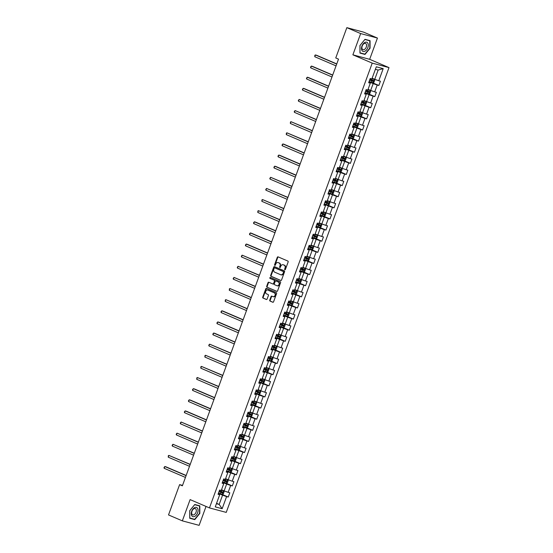 <?xml version="1.0" encoding="UTF-8"?>
<svg xmlns="http://www.w3.org/2000/svg" width="553" height="553" viewBox="0 0 553 553"><rect width="100%" height="100%" fill="white"/><g stroke="black" fill="none" stroke-linecap="round" stroke-linejoin="round"><path stroke-width="0.83" d="M284.857 269.753A0.525 0.415 -75 0 0 285.417 269.422L288.141 261.991A0.747 0.588 -75 0 0 287.857 261.057L278.09 256.869A0.747 0.588 -75 0 0 277.295 257.332L274.571 264.769A0.525 0.415 -75 0 0 275.332 265.094L275.684 264.134A2.392 1.88 -75 0 1 278.035 262.571A2.392 1.88 -75 0 1 278.235 262.64L279.051 262.986A2.392 1.88 -75 0 1 279.97 265.972L279.618 266.933A0.525 0.415 -75 0 0 280.378 267.258L280.73 266.297A2.392 1.88 -75 0 1 283.081 264.735A2.392 1.88 -75 0 1 283.281 264.804L284.097 265.15A2.392 1.88 -75 0 1 285.009 268.136L284.657 269.097A0.525 0.415 -75 0 0 284.857 269.753M269.753 300.134A0.747 0.588 -75 0 0 270.044 301.067L272.781 302.242A0.747 0.588 -75 0 0 273.583 301.779L276.604 293.519A0.747 0.588 -75 0 0 276.313 292.585L266.553 288.396A0.747 0.588 -75 0 0 265.751 288.866L262.73 297.12A0.747 0.588 -75 0 0 263.021 298.053L266.325 299.477A0.747 0.588 -75 0 0 267.127 299.007L268.419 295.475A0.747 0.588 -75 0 0 268.129 294.542L266.491 293.837A1.998 1.576 -75 0 1 265.689 291.452A1.998 1.576 -75 0 1 267.693 290.035A1.998 1.576 -75 0 1 267.859 290.09L274.288 292.848A1.998 1.576 -75 0 1 275.09 295.24A1.998 1.576 -75 0 1 273.085 296.65A1.998 1.576 -75 0 1 272.919 296.595L271.848 296.132A0.747 0.588 -75 0 0 271.053 296.602L269.753 300.134L270.21 300.258A0.747 0.588 -75 0 0 270.493 301.191L273.03 302.277M190.114 499.608L182.338 520.857L168.52 514.933L179.607 484.628L182.372 485.817L338.512 59.136L335.754 57.954L346.842 27.65L360.66 33.574L352.883 54.823L372.224 63.118L209.456 507.91L190.114 499.608M280.744 280.475A0.747 0.588 -75 0 0 281.546 280.012L284.567 271.751A0.747 0.588 -75 0 0 284.283 270.818L274.516 266.629A0.747 0.588 -75 0 0 273.721 267.099L270.694 275.359A0.747 0.588 -75 0 0 270.984 276.286L280.876 280.509M280.585 282.631L277.565 290.892A0.747 0.588 -75 0 1 276.763 291.362L267.002 287.173A0.747 0.588 -75 0 1 266.712 286.24L268.005 282.707A0.747 0.588 -75 0 1 268.806 282.237L272.767 283.938A0.747 0.588 -75 0 0 273.562 283.468L274.419 281.124A0.747 0.588 -75 0 0 274.136 280.191L270.016 278.422A0.525 0.415 -75 0 1 270.376 277.447L280.302 281.698A0.747 0.588 -75 0 1 280.585 282.631M372.224 63.118L389.008 67.611L226.239 512.396L209.456 507.91M221.525 494.161L228.251 497.043L229.813 492.764L228.161 492.322L230.663 485.479L232.315 485.921L233.884 481.642L232.225 481.2L234.735 474.356L236.387 474.799L237.956 470.52L236.297 470.078L238.806 463.227L240.458 463.677L242.027 459.398L240.368 458.955L242.878 452.105L244.53 452.548L246.099 448.269L244.44 447.826L246.942 440.983L248.601 441.425L250.163 437.147L248.511 436.704L251.014 429.861L252.673 430.303L254.235 426.024L252.583 425.582L255.085 418.739L256.744 419.181L258.306 414.902L256.654 414.46L259.157 407.616L260.816 408.059L262.378 403.78L260.719 403.337L263.228 396.494L264.88 396.936L266.449 392.658L264.79 392.215L267.299 385.365L268.952 385.814L270.521 381.535L268.862 381.093L271.371 374.243L273.023 374.685L274.592 370.406L272.933 369.964L275.435 363.121L277.094 363.563L278.657 359.284L277.005 358.842L279.507 351.998L281.166 352.441L282.728 348.162L281.076 347.719L283.578 340.876L285.237 341.319L286.8 337.04L285.148 336.597L287.65 329.754L289.309 330.196L290.871 325.917L289.219 325.475L291.721 318.632L293.373 319.074L294.943 314.795L293.284 314.353L295.793 307.503L297.445 307.945L299.014 303.673L297.355 303.224L299.864 296.38L301.516 296.823L303.085 292.544L301.426 292.102L303.936 285.258L305.588 285.701L307.157 281.422L305.498 280.979L308 274.136L309.659 274.578L311.221 270.299L309.569 269.857L312.072 263.014L313.731 263.456L315.293 259.177L313.641 258.735L316.143 251.892L317.802 252.334L319.364 248.055L317.712 247.613L320.215 240.762L321.874 241.212L323.436 236.933L321.777 236.49L324.286 229.64L325.938 230.083L327.507 225.811L325.848 225.361L328.358 218.518L330.01 218.96L331.579 214.682L329.92 214.239L332.429 207.396L334.081 207.838L335.65 203.559L333.991 203.117L336.494 196.274L338.153 196.716L339.715 192.437L338.063 191.995L340.565 185.151L342.224 185.594L343.786 181.315L342.134 180.872L344.637 174.029L346.296 174.472L347.858 170.193L346.206 169.75L348.708 162.9L350.367 163.349L351.929 159.07L350.277 158.628L352.779 151.778L354.432 152.22L356.001 147.941L354.342 147.499L356.851 140.656L358.503 141.098L360.072 136.819L358.413 136.377L360.922 129.533L362.574 129.976L364.144 125.697L362.485 125.254L364.987 118.411L366.646 118.854L368.215 114.575L366.556 114.132L369.058 107.289L370.717 107.731L372.28 103.452L370.628 103.01L373.13 96.167L374.789 96.609L376.351 92.33L374.699 91.888L377.201 85.038L378.86 85.48L380.423 81.208L378.77 80.759L383.201 68.641L376.31 66.795L371.872 78.92L370.213 78.478L368.651 82.75L370.303 83.199L368.83 82.266M228.251 497.043L226.592 496.601L222.154 508.719L215.262 506.88L219.693 494.755L218.041 494.313L219.603 490.034L221.262 490.476L223.765 483.633L222.112 483.191L223.675 478.912L225.334 479.354L227.836 472.511L226.184 472.068L227.746 467.79L229.405 468.232L231.907 461.389L230.248 460.939L231.818 456.667L233.477 457.11L235.979 450.26L234.32 449.817L235.889 445.538L237.541 445.988L240.05 439.137L238.391 438.695L239.961 434.416L241.613 434.858L244.122 428.015L242.463 427.573L244.032 423.294L245.684 423.736L248.186 416.893L246.534 416.45L248.097 412.172L249.756 412.614L252.258 405.771L250.606 405.328L252.168 401.049L253.827 401.492L256.329 394.648L254.677 394.206L256.239 389.927L257.898 390.37L260.401 383.526L258.749 383.077L260.311 378.805L261.97 379.247L264.472 372.397L262.813 371.955L264.382 367.676L266.034 368.118L268.544 361.275L266.885 360.833L268.454 356.554L270.106 356.996L272.615 350.153L270.956 349.71L272.525 345.431L274.177 345.874L276.687 339.03L275.028 338.588L276.59 334.309L278.249 334.752L280.751 327.908L279.099 327.466L280.661 323.187L282.32 323.629L284.823 316.786L283.171 316.344L284.733 312.065L286.392 312.507L288.894 305.657L287.242 305.215L288.804 300.943L290.463 301.385L292.966 294.535L291.307 294.092L292.876 289.813L294.528 290.256L297.037 283.413L295.378 282.97L296.947 278.691L298.599 279.134L301.109 272.29L299.45 271.848L301.019 267.569L302.671 268.011L305.18 261.168L303.521 260.726L305.09 256.447L306.742 256.889L309.245 250.046L307.592 249.603L309.155 245.325L310.814 245.767L313.316 238.924L311.664 238.481L313.226 234.202L314.885 234.645L317.387 227.795L315.735 227.352L317.298 223.073L318.957 223.523L321.459 216.672L319.8 216.23L321.369 211.951L323.028 212.393L325.53 205.55L323.871 205.108L325.441 200.829L327.093 201.271L329.602 194.428L327.943 193.985L329.512 189.707L331.164 190.149L333.673 183.306L332.014 182.863L333.583 178.584L335.236 179.027L337.745 172.183L336.086 171.741L337.648 167.462L339.307 167.905L341.809 161.061L340.157 160.612L341.719 156.34L343.378 156.782L345.881 149.932L344.229 149.49L345.791 145.211L347.45 145.653L349.952 138.81L348.3 138.368L349.862 134.089L351.521 134.531L354.024 127.688L352.365 127.245L353.934 122.966L355.586 123.409L358.095 116.565L356.436 116.123L358.005 111.844L359.657 112.287L362.167 105.443L360.508 105.001L362.077 100.722L363.729 101.164L366.238 94.321L364.579 93.879L366.148 89.6L367.8 90.042L370.303 83.199M222.451 482.251L226.64 484.041L224.131 490.891L221.518 489.771M222.285 482.707L223.765 483.633M224.131 490.891L228.161 492.322M226.64 484.041L230.663 485.479M226.523 471.128L230.705 472.919L228.202 479.762L225.589 478.642M226.357 471.585L227.836 472.511M228.202 479.762L232.225 481.2M230.705 472.919L234.735 474.356M230.594 460.006L234.776 461.796L232.274 468.64L229.661 467.52M230.428 460.455L231.907 461.389M232.274 468.64L236.297 470.078M234.776 461.796L238.806 463.227M234.666 448.877L238.848 450.674L236.345 457.518L233.732 456.398M234.5 449.333L235.979 450.26M236.345 457.518L240.368 458.955M238.848 450.674L242.878 452.105M238.737 437.755L242.919 439.552L240.417 446.395L237.804 445.276M238.571 438.211L240.05 439.137M240.417 446.395L244.44 447.826M242.919 439.552L246.942 440.983M242.808 426.633L246.991 428.43L244.488 435.273L241.875 434.153M242.643 427.089L244.122 428.015M244.488 435.273L248.511 436.704M246.991 428.43L251.014 429.861M246.88 415.51L251.062 417.301L248.553 424.151L245.947 423.031M246.714 415.967L248.186 416.893M248.553 424.151L252.583 425.582M251.062 417.301L255.085 418.739M250.951 404.388L255.133 406.179L252.624 413.029L250.018 411.909M250.779 404.844L252.258 405.771M252.624 413.029L256.654 414.46M255.133 406.179L259.157 407.616M255.016 393.266L259.205 395.056L256.696 401.9L254.083 400.78M254.85 393.722L256.329 394.648M256.696 401.9L260.719 403.337M259.205 395.056L263.228 396.494M259.087 382.137L263.269 383.934L260.767 390.777L258.154 389.658M258.922 382.593L260.401 383.526M260.767 390.777L264.79 392.215M263.269 383.934L267.299 385.365M263.159 371.015L267.341 372.812L264.839 379.655L262.226 378.535M262.993 371.471L264.472 372.397M264.839 379.655L268.862 381.093M267.341 372.812L271.371 374.243M267.23 359.892L271.412 361.69L268.91 368.533L266.297 367.413M267.064 360.349L268.544 361.275M268.91 368.533L272.933 369.964M271.412 361.69L275.435 363.121M271.302 348.77L275.484 350.567L272.982 357.411L270.369 356.291M271.136 349.226L272.615 350.153M272.982 357.411L277.005 358.842M275.484 350.567L279.507 351.998M275.373 337.648L279.555 339.438L277.046 346.289L274.44 345.169M275.207 338.104L276.687 339.03M277.046 346.289L281.076 347.719M279.555 339.438L283.578 340.876M279.445 326.526L283.627 328.316L281.118 335.166L278.512 334.04M279.272 326.982L280.751 327.908M281.118 335.166L285.148 336.597M283.627 328.316L287.65 329.754M283.509 315.404L287.698 317.194L285.189 324.037L282.576 322.917M283.343 315.86L284.823 316.786M285.189 324.037L289.219 325.475M287.698 317.194L291.721 318.632M287.581 304.274L291.763 306.072L289.26 312.915L286.648 311.795M287.415 304.731L288.894 305.657M289.26 312.915L293.284 314.353M291.763 306.072L295.793 307.503M291.652 293.152L295.834 294.949L293.332 301.793L290.719 300.673M291.486 293.608L292.966 294.535M293.332 301.793L297.355 303.224M295.834 294.949L299.864 296.38M295.724 282.03L299.906 283.827L297.403 290.671L294.79 289.551M295.558 282.486L297.037 283.413M297.403 290.671L301.426 292.102M299.906 283.827L303.936 285.258M299.795 270.908L303.977 272.705L301.475 279.548L298.862 278.429M299.629 271.364L301.109 272.29M301.475 279.548L305.498 280.979M303.977 272.705L308 274.136M303.867 259.786L308.049 261.576L305.546 268.426L302.933 267.306M303.701 260.242L305.18 261.168M305.546 268.426L309.569 269.857M308.049 261.576L312.072 263.014M307.938 248.663L312.12 250.454L309.611 257.297L307.005 256.177M307.772 249.12L309.245 250.046M309.611 257.297L313.641 258.735M312.12 250.454L316.143 251.892M312.01 237.541L316.192 239.331L313.682 246.175L311.069 245.055M311.837 237.99L313.316 238.924M313.682 246.175L317.712 247.613M316.192 239.331L320.215 240.762M316.074 226.412L320.263 228.209L317.754 235.053L315.141 233.933M315.908 226.868L317.387 227.795M317.754 235.053L321.777 236.49M320.263 228.209L324.286 229.64M320.146 215.29L324.328 217.087L321.825 223.93L319.212 222.811M319.98 215.746L321.459 216.672M321.825 223.93L325.848 225.361M324.328 217.087L328.358 218.518M324.217 204.168L328.399 205.965L325.897 212.808L323.284 211.688M324.051 204.624L325.53 205.55M325.897 212.808L329.92 214.239M328.399 205.965L332.429 207.396M328.288 193.045L332.471 194.836L329.968 201.686L327.355 200.566M328.123 193.502L329.602 194.428M329.968 201.686L333.991 203.117M332.471 194.836L336.494 196.274M332.36 181.923L336.542 183.714L334.04 190.564L331.427 189.444M332.194 182.379L333.673 183.306M334.04 190.564L338.063 191.995M336.542 183.714L340.565 185.151M336.431 170.801L340.613 172.591L338.104 179.435L335.498 178.315M336.265 171.257L337.745 172.183M338.104 179.435L342.134 180.872M340.613 172.591L344.637 174.029M340.503 159.672L344.685 161.469L342.176 168.312L339.57 167.193M340.33 160.128L341.809 161.061M342.176 168.312L346.206 169.75M344.685 161.469L348.708 162.9M344.567 148.55L348.756 150.347L346.247 157.19L343.634 156.07M344.401 149.006L345.881 149.932M346.247 157.19L350.277 158.628M348.756 150.347L352.779 151.778M348.639 137.427L352.821 139.225L350.319 146.068L347.706 144.948M348.473 137.884L349.952 138.81M350.319 146.068L354.342 147.499M352.821 139.225L356.851 140.656M352.71 126.305L356.892 128.102L354.39 134.946L351.777 133.826M352.544 126.761L354.024 127.688M354.39 134.946L358.413 136.377M356.892 128.102L360.922 129.533M356.782 115.183L360.964 116.973L358.462 123.824L355.849 122.704M356.616 115.639L358.095 116.565M358.462 123.824L362.485 125.254M360.964 116.973L364.987 118.411M360.853 104.061L365.035 105.851L362.533 112.701L359.92 111.582M360.687 104.517L362.167 105.443M362.533 112.701L366.556 114.132M365.035 105.851L369.058 107.289M364.925 92.939L369.107 94.729L366.604 101.572L363.992 100.452M364.759 93.395L366.238 94.321M366.604 101.572L370.628 103.01M369.107 94.729L373.13 96.167M368.996 81.809L373.178 83.607L370.669 90.45L368.063 89.33M370.669 90.45L374.699 91.888M373.178 83.607L377.201 85.038M383.201 68.641L378.134 70.058L374.74 79.328L372.128 78.208M374.74 79.328L378.77 80.759M352.883 54.823L369.667 59.316L377.443 38.067L360.66 33.574M377.443 38.067L363.625 32.143L346.842 27.65M182.338 520.857L199.121 525.35L206.041 506.444M369.667 59.316L389.008 67.611M182.525 485.41L179.607 484.628M378.134 70.058L375.383 69.325M216.562 503.313L219.175 504.433L222.569 495.17L218.387 493.373M216.423 503.7L219.175 504.433L222.154 508.719M218.221 493.829L219.693 494.755M222.569 495.17L226.592 496.601M372.134 82.597L378.86 85.48M368.063 93.727L374.789 96.609M363.998 104.849L370.717 107.731M359.927 115.971L366.646 118.854M355.856 127.093L362.574 129.976M351.784 138.215L358.503 141.098M347.713 149.338L354.432 152.22M343.641 160.46L350.367 163.349M339.57 171.589L346.296 174.472M335.498 182.711L342.224 185.594M331.434 193.833L338.153 196.716M327.362 204.956L334.081 207.838M323.291 216.078L330.01 218.96M319.219 227.2L325.938 230.083M315.148 238.322L321.874 241.212M311.076 249.451L317.802 252.334M307.005 260.574L313.731 263.456M302.94 271.696L309.659 274.578M298.869 282.818L305.588 285.701M294.797 293.94L301.516 296.823M290.726 305.062L297.445 307.945M286.654 316.192L293.373 319.074M282.583 327.314L289.309 330.196M278.512 338.436L285.237 341.319M274.44 349.558L281.166 352.441M270.376 360.68L277.094 363.563M266.304 371.803L273.023 374.685M262.233 382.925L268.952 385.814M258.161 394.054L264.88 396.936M254.09 405.176L260.816 408.059M250.018 416.298L256.744 419.181M245.947 427.421L252.673 430.303M241.882 438.543L248.601 441.425M237.811 449.665L244.53 452.548M233.739 460.787L240.458 463.677M229.668 471.916L236.387 474.799M225.596 483.039L232.315 485.921M359.948 45.519L359.962 53.074L365.015 54.429L370.061 48.229L370.054 40.666L364.994 39.318L359.948 45.519M194.78 519.613L199.827 513.405L199.82 505.85L194.767 504.495L189.72 510.702L189.727 518.258L194.78 519.613L193.218 518.935M363.452 53.759L365.015 54.429M285.154 269.74A0.525 0.415 -75 0 1 285.113 269.221L285.466 268.26A2.392 1.88 -75 0 0 284.553 265.274L284.097 265.15M283.323 264.811A2.392 1.88 -75 0 1 283.537 264.852A2.392 1.88 -75 0 1 283.737 264.922L284.553 265.274M278.277 262.647A2.392 1.88 -75 0 1 278.491 262.689A2.392 1.88 -75 0 1 278.691 262.758L279.507 263.11A2.392 1.88 -75 0 1 280.419 266.097L280.067 267.058A0.525 0.415 -75 0 0 280.108 267.576M278.297 256.958A0.747 0.588 -75 0 0 277.744 257.456L275.028 264.894A0.525 0.415 -75 0 0 275.069 265.412M274.723 266.719A0.747 0.588 -75 0 0 274.17 267.217L271.15 275.477A0.747 0.588 -75 0 0 271.44 276.41L280.993 280.509M283.53 272.194A0.525 0.415 -75 0 0 283.33 271.544L274.758 267.866A0.525 0.415 -75 0 0 274.198 268.191L273.825 269.207A2.392 1.88 -75 0 0 274.744 272.194L280.599 274.703A2.392 1.88 -75 0 0 280.8 274.772A2.392 1.88 -75 0 0 283.157 273.21L283.53 272.194L283.979 272.318A0.525 0.415 -75 0 0 283.779 271.661L283.33 271.544M275.118 267.963A0.525 0.415 -75 0 1 275.207 267.991L283.779 271.661M281.055 274.827A2.392 1.88 -75 0 0 281.256 274.896A2.392 1.88 -75 0 0 283.606 273.334L283.157 273.21M283.979 272.318L283.606 273.334M277.012 291.396L267.002 287.173M269.014 282.327A0.747 0.588 -75 0 0 268.461 282.825L267.168 286.364A0.747 0.588 -75 0 0 267.452 287.29M272.892 283.972L273.217 284.055A0.747 0.588 -75 0 0 274.018 283.592L274.876 281.249A0.747 0.588 -75 0 0 274.592 280.316L270.016 278.422M270.617 277.551A0.525 0.415 -75 0 0 270.465 278.546M276.873 285.701A1.998 1.576 -75 0 0 277.046 285.756A1.998 1.576 -75 0 0 279.051 284.339A1.998 1.576 -75 0 0 278.242 281.954L275.982 280.986A0.747 0.588 -75 0 0 275.18 281.449L274.323 283.793A0.747 0.588 -75 0 0 274.613 284.726L276.873 285.701M277.329 285.818A1.998 1.576 -75 0 0 277.495 285.88A1.998 1.576 -75 0 0 279.5 284.463A1.998 1.576 -75 0 0 278.698 282.078L278.242 281.954M276.306 281.069A0.747 0.588 -75 0 1 276.431 281.104L278.698 282.078M272.055 296.221A0.747 0.588 -75 0 0 271.502 296.726L270.21 300.258M273.376 296.712A1.998 1.576 -75 0 0 273.541 296.774A1.998 1.576 -75 0 0 275.546 295.357A1.998 1.576 -75 0 0 274.744 292.972L274.288 292.848M267.97 290.125A1.998 1.576 -75 0 1 268.15 290.152A1.998 1.576 -75 0 1 268.316 290.214L274.744 292.972M266.76 288.486A0.747 0.588 -75 0 0 266.207 288.984L263.187 297.244A0.747 0.588 -75 0 0 263.47 298.178L266.574 299.505M369.107 81.498L372.77 82.791L373.939 82.321L374.72 80.185L374.07 79.224L372.017 78.526M374.07 79.224L372.038 78.464M336.763 63.92L316.572 55.259L315.438 54.954L314.781 56.738L336.051 65.862M369.604 80.144L372.853 81.319L373.171 80.462L369.916 79.286M372.376 80.123L372.058 80.973L369.632 80.074M336.708 64.079L315.438 54.954L314.864 55.272L314.781 56.738M361.952 50.447A4.949 3.035 113.2 0 0 366.598 49.825A4.949 3.035 113.2 0 0 367.842 43.203A4.949 3.035 113.2 0 0 363.19 43.825A4.949 3.035 113.2 0 0 361.952 50.447M362.229 49.023A3.387 2.074 113.2 0 0 362.906 49.659A3.387 2.074 113.2 0 0 365.816 48.014A3.387 2.074 113.2 0 0 366.259 44.067A3.387 2.074 113.2 0 0 365.574 43.431A3.387 2.074 113.2 0 0 362.664 45.076A3.387 2.074 113.2 0 0 362.229 49.023M364.883 39.505L369.784 40.811L369.791 48.139L364.904 54.146L360.003 52.839L359.996 45.512L364.856 39.491M368.436 40.238L369.784 40.811M197.615 512.797A4.949 3.035 113.2 0 0 196.356 507.371A4.949 3.035 113.2 0 0 191.711 511.214A4.949 3.035 113.2 0 0 192.969 516.64A4.949 3.035 113.2 0 0 197.615 512.797M196.032 512.265A3.387 2.074 113.2 0 0 195.347 508.615A3.387 2.074 113.2 0 0 191.988 511.186A3.387 2.074 113.2 0 0 192.672 514.836A3.387 2.074 113.2 0 0 196.032 512.265M189.776 518.016L189.762 510.695L194.656 504.682L199.55 505.995L199.564 513.315L194.67 519.329L189.727 517.995M198.209 505.414L199.55 505.995M365.042 92.621L368.699 93.913L369.867 93.443L370.648 91.307L370.005 90.353L367.945 89.648M370.005 90.353L367.966 89.586M332.692 75.049L312.5 66.388L311.367 66.084L310.71 67.867L331.98 76.985M365.533 91.266L368.782 92.441L369.1 91.584L365.851 90.409M368.305 91.245L367.987 92.102L365.561 91.197M332.636 75.201L311.367 66.084L310.53 67.113L310.71 67.867M360.971 103.743L364.627 105.035L365.796 104.565L366.577 102.429L365.934 101.476L363.874 100.77M365.934 101.476L363.895 100.708M328.62 86.171L308.429 77.51L307.295 77.206L306.639 78.989L327.915 88.107M361.462 102.388L364.717 103.563L365.028 102.706L361.78 101.531M364.233 102.367L363.922 103.224L361.489 102.319M328.565 86.33L307.295 77.206L306.459 78.236L306.639 78.989M356.899 114.865L360.556 116.165L361.724 115.695L362.505 113.552L361.876 112.618L359.803 111.893M360.584 116.151L361.876 112.618L359.823 111.83M324.549 97.293L304.357 88.632L303.224 88.328L302.574 90.111L323.844 99.236M357.397 113.51L360.646 114.685L360.957 113.828L357.708 112.653M360.162 113.489L359.851 114.347L357.418 113.448M324.493 97.452L303.224 88.328L302.387 89.358L302.574 90.111M352.828 125.987L356.485 127.287L357.653 126.817L358.434 124.674L357.805 123.741L355.731 123.022M356.512 127.273L357.805 123.741L355.759 122.953M320.484 108.416L299.152 99.45L298.502 101.234L319.772 110.358M353.326 124.632L356.574 125.808L356.885 124.957L353.637 123.775M356.091 124.612L355.779 125.469L353.346 124.57M320.422 108.575L299.152 99.45L298.316 100.48L298.502 101.234M348.756 137.109L352.413 138.409L353.581 137.939L354.369 135.796L353.72 134.842L351.66 134.144M353.72 134.842L351.687 134.075M316.413 119.538L295.081 110.572L294.431 112.356L315.701 121.48M349.254 135.755L352.503 136.93L352.814 136.079L349.565 134.904M352.019 135.734L351.708 136.591L349.275 135.692M316.351 119.697L295.081 110.572L294.244 111.602L294.431 112.356M344.685 148.232L348.342 149.531L349.517 149.061L350.298 146.925L349.648 145.964L347.588 145.266M349.648 145.964L347.616 145.197M312.341 130.66L291.009 121.695L290.36 123.478L311.629 132.602M345.183 146.877L348.431 148.059L348.743 147.202L345.494 146.027M347.948 146.863L347.637 147.713L345.203 146.815M312.286 130.819L291.009 121.695L290.436 122.013L290.36 123.478M340.613 159.361L344.277 160.653L345.445 160.183L346.226 158.047L345.577 157.087L343.524 156.388M345.577 157.087L343.544 156.326M308.27 141.782L286.938 132.824L286.288 134.6L307.558 143.725M341.111 158.006L344.36 159.181L344.678 158.324L341.422 157.149M343.876 157.985L343.565 158.835L341.139 157.937M308.215 141.941L286.938 132.824L286.364 133.135L286.288 134.6M336.549 170.483L340.206 171.776L341.374 171.306L342.155 169.17L341.505 168.216L339.452 167.511M341.505 168.216L339.473 167.448M304.198 152.911L284.007 144.25L282.873 143.946L282.217 145.729L303.486 154.847M337.04 169.128L340.289 170.303L340.607 169.446L337.358 168.271M339.812 169.107L339.494 169.965L337.067 169.059M304.143 153.07L282.873 143.946L282.037 144.976L282.217 145.729M332.477 181.605L336.134 182.898L337.302 182.428L338.083 180.292L337.441 179.338L335.381 178.633M337.441 179.338L335.401 178.571M300.127 164.034L279.936 155.372L278.802 155.068L278.145 156.852L299.422 165.976M332.968 180.25L336.224 181.425L336.535 180.568L333.286 179.393M335.74 180.23L335.422 181.087L332.996 180.181M300.072 164.193L278.802 155.068L277.965 156.098L278.145 156.852M328.406 192.727L332.063 194.027L333.231 193.557L334.012 191.414L333.369 190.46L331.309 189.755M333.369 190.46L331.33 189.693M296.055 175.156L275.864 166.494L274.73 166.19L274.081 167.974L295.35 177.098M328.904 191.373L332.153 192.548L332.464 191.691L329.215 190.515M331.669 191.352L331.358 192.209L328.924 191.31M296 175.315L274.73 166.19L273.894 167.22L274.081 167.974M324.334 203.85L327.991 205.149L329.159 204.679L329.941 202.536L329.298 201.582L327.238 200.884M329.298 201.582L327.265 200.815M291.991 186.278L270.659 177.313L270.009 179.096L291.279 188.22M324.832 202.495L328.081 203.67L328.392 202.82L325.143 201.638M327.597 202.474L327.286 203.331L324.853 202.433M291.929 186.437L270.659 177.313L269.823 178.343L270.009 179.096M320.263 214.972L323.92 216.271L325.088 215.801L325.876 213.658L325.226 212.705L323.166 212.006M325.226 212.705L323.194 211.937M287.919 197.4L266.587 188.435L265.938 190.218L287.207 199.343M320.761 213.617L324.01 214.799L324.321 213.942L321.072 212.767M323.526 213.596L323.215 214.453L320.781 213.555M287.857 197.559L266.587 188.435L265.751 189.465L265.938 190.218M316.192 226.094L319.848 227.394L321.017 226.924L321.805 224.788L321.155 223.827L319.095 223.129M321.155 223.827L319.122 223.066M283.848 208.522L262.516 199.557L261.866 201.34L283.136 210.465M316.689 224.746L319.938 225.921L320.249 225.064L317 223.889M319.454 224.725L319.143 225.576L316.71 224.677M283.786 208.681L262.516 199.557L261.942 199.875L261.866 201.34M312.12 237.223L315.784 238.516L316.952 238.046L317.733 235.91L317.083 234.949L315.03 234.251M317.083 234.949L315.051 234.189M279.777 219.652L258.445 210.686L257.795 212.463L279.065 221.587M312.618 235.868L315.867 237.043L316.178 236.186L312.929 235.011M315.383 235.848L315.072 236.705L312.639 235.799M279.721 219.804L258.445 210.686L257.871 211.004L257.795 212.463M308.049 248.345L311.712 249.638L312.88 249.168L313.662 247.032L313.012 246.078L310.959 245.373M313.012 246.078L310.98 245.311M275.705 230.774L255.514 222.112L254.38 221.808L253.723 223.592L274.993 232.709M308.546 246.991L311.795 248.166L312.113 247.309L308.857 246.133M311.318 246.97L311 247.827L308.574 246.921M275.65 230.933L254.38 221.808L253.544 222.838L253.723 223.592M303.984 259.468L307.641 260.767L308.809 260.297L309.59 258.154L308.961 257.221L306.887 256.495M307.668 260.753L308.961 257.221L306.908 256.433M271.634 241.896L251.442 233.235L250.309 232.931L249.652 234.714L270.929 243.838M304.475 258.113L307.724 259.288L308.042 258.431L304.793 257.256M307.247 258.092L306.929 258.949L304.503 258.051M271.578 242.055L250.309 232.931L249.472 233.96L249.652 234.714M299.913 270.59L303.569 271.889L304.738 271.419L305.519 269.276L304.876 268.323L302.816 267.624M304.876 268.323L302.837 267.555M267.562 253.018L247.371 244.357L246.237 244.053L245.58 245.836L266.857 254.961M300.403 269.235L303.659 270.41L303.97 269.56L300.721 268.378M303.175 269.214L302.864 270.071L300.431 269.173M267.507 253.177L246.237 244.053L245.401 245.083L245.58 245.836M295.841 281.712L299.498 283.012L300.666 282.542L301.447 280.399L300.804 279.445L298.744 278.747M300.804 279.445L298.772 278.677M263.498 264.14L242.166 255.175L241.516 256.958L262.786 266.083M296.339 280.357L299.588 281.532L299.899 280.682L296.65 279.5M299.104 280.336L298.793 281.194L296.36 280.295M263.435 264.299L242.166 255.175L241.329 256.205L241.516 256.958M291.77 292.834L295.426 294.134L296.595 293.664L297.383 291.521L296.733 290.567L294.673 289.869M296.733 290.567L294.701 289.8M259.426 275.263L238.094 266.297L237.444 268.081L258.714 277.205M292.267 291.479L295.516 292.661L295.827 291.804L292.578 290.629M295.032 291.459L294.721 292.316L292.288 291.417M259.364 275.422L238.094 266.297L237.258 267.327L237.444 268.081M287.698 303.963L291.355 305.256L292.523 304.786L293.311 302.65L292.661 301.689L290.601 300.991M292.661 301.689L290.629 300.929M255.355 286.385L234.023 277.419L233.373 279.203L254.643 288.327M288.196 302.609L291.445 303.784L291.756 302.926L288.507 301.751M290.961 302.588L290.65 303.438L288.217 302.539M255.292 286.544L234.023 277.419L233.186 278.456L233.373 279.203M283.627 315.086L287.284 316.378L288.459 315.908L289.24 313.772L288.611 312.839L286.53 312.113M287.318 316.371L288.611 312.839L286.558 312.051M251.283 297.514L229.951 288.548L229.301 290.325L250.571 299.45M284.124 313.731L287.373 314.906L287.684 314.049L284.436 312.874M286.889 313.71L286.578 314.567L284.145 313.662M251.228 297.666L229.951 288.548L229.377 288.866L229.301 290.325M279.555 326.208L283.219 327.5L284.387 327.03L285.168 324.894L284.519 323.94L282.465 323.235M284.519 323.94L282.486 323.173M247.212 308.636L225.88 299.671L225.23 301.454L246.5 310.572M280.053 324.853L283.302 326.028L283.62 325.171L280.364 323.996M282.825 324.832L282.507 325.689L280.081 324.784M247.156 308.795L225.88 299.671L225.306 299.989L225.23 301.454M275.491 337.33L279.147 338.63L280.316 338.159L281.097 336.017L280.447 335.063L278.394 334.358M280.447 335.063L278.415 334.295M243.14 319.758L222.949 311.097L221.815 310.793L221.159 312.576L242.428 321.701M275.982 335.975L279.23 337.15L279.548 336.293L276.3 335.118M278.753 335.954L278.436 336.812L276.009 335.913M243.085 319.917L221.815 310.793L220.979 311.823L221.159 312.576M271.419 348.452L275.076 349.752L276.244 349.282L277.025 347.139L276.382 346.185L274.323 345.487M276.382 346.185L274.343 345.418M239.069 330.881L218.877 322.219L217.744 321.915L217.087 323.699L238.364 332.823M271.91 347.097L275.166 348.272L275.477 347.422L272.228 346.24M274.682 347.077L274.364 347.934L271.938 347.035M239.014 331.04L217.744 321.915L216.907 322.945L217.087 323.699M267.348 359.574L271.005 360.874L272.173 360.404L272.954 358.261L272.311 357.307L270.251 356.609M272.311 357.307L270.272 356.54M234.997 342.003L214.806 333.341L213.672 333.037L213.023 334.821L234.292 343.945M267.846 358.22L271.094 359.395L271.405 358.544L268.157 357.369M270.611 358.199L270.299 359.056L267.866 358.157M234.942 342.162L213.672 333.037L212.836 334.067L213.023 334.821M263.276 370.697L266.933 371.996L268.101 371.526L268.882 369.39L268.24 368.429L266.18 367.731M268.24 368.429L266.207 367.662M230.933 353.125L209.601 344.16L208.951 345.943L230.221 355.067M263.774 369.342L267.023 370.524L267.334 369.667L264.085 368.492M266.539 369.328L266.228 370.178L263.795 369.28M230.871 353.284L209.601 344.16L208.764 345.19L208.951 345.943M259.205 381.826L262.862 383.118L264.03 382.648L264.818 380.512L264.168 379.552L262.108 378.853M264.168 379.552L262.136 378.791M226.861 364.247L205.529 355.289L204.88 357.065L226.149 366.19M259.703 380.471L262.952 381.646L263.263 380.789L260.014 379.614M262.468 380.45L262.157 381.3L259.723 380.402M226.799 364.406L205.529 355.289L204.956 355.6L204.88 357.065M255.133 392.948L258.79 394.241L259.958 393.771L260.746 391.635L260.097 390.681L258.037 389.976M260.097 390.681L258.064 389.913M222.79 375.376L201.458 366.411L200.808 368.194L222.078 377.312M255.631 391.593L258.88 392.768L259.191 391.911L255.942 390.736M258.396 391.572L258.085 392.43L255.652 391.524M222.728 375.528L201.458 366.411L200.884 366.729L200.808 368.194M251.062 404.07L254.726 405.363L255.894 404.893L256.675 402.757L256.025 401.803L253.972 401.098M256.025 401.803L253.993 401.036M218.718 386.499L197.386 377.533L196.737 379.317L218.006 388.441M251.56 402.715L254.809 403.89L255.12 403.033L251.871 401.858M254.325 402.695L254.014 403.552L251.587 402.646M218.663 386.658L197.386 377.533L196.813 377.851L196.737 379.317M246.991 415.192L250.654 416.492L251.822 416.022L252.603 413.879L251.954 412.925L249.901 412.22M251.954 412.925L249.921 412.158M214.647 397.621L194.456 388.959L193.322 388.655L192.665 390.439L213.935 399.563M247.488 413.838L250.737 415.013L251.055 414.156L247.799 412.98M250.26 413.817L249.942 414.674L247.516 413.775M214.592 397.78L193.322 388.655L192.485 389.685L192.665 390.439M242.926 426.315L246.583 427.614L247.751 427.144L248.532 425.001L247.889 424.047L245.829 423.349M247.889 424.047L245.85 423.28M210.575 408.743L190.384 400.082L189.25 399.778L188.594 401.561L209.87 410.685M243.417 424.96L246.666 426.135L246.984 425.285L243.735 424.103M246.189 424.939L245.871 425.796L243.444 424.898M210.52 408.902L189.25 399.778L188.414 400.807L188.594 401.561M238.855 437.437L242.511 438.736L243.679 438.266L244.461 436.123L243.818 435.17L241.758 434.471M243.818 435.17L241.779 434.402M206.504 419.865L186.313 411.204L185.179 410.9L184.522 412.683L205.799 421.808M239.345 436.082L242.601 437.264L242.912 436.407L239.663 435.232M242.117 436.061L241.806 436.918L239.373 436.02M206.449 420.024L185.179 410.9L184.343 411.93L184.522 412.683M234.783 448.559L238.44 449.859L239.608 449.389L240.389 447.253L239.76 446.319L237.686 445.594M238.467 449.845L239.76 446.319L237.714 445.531M202.439 430.987L181.108 422.022L180.458 423.805L201.727 432.93M235.281 447.211L238.53 448.386L238.841 447.529L235.592 446.354M238.046 447.19L237.735 448.041L235.302 447.142M202.377 431.146L181.108 422.022L180.271 423.059L180.458 423.805M230.712 459.688L234.368 460.981L235.537 460.511L236.325 458.375L235.675 457.414L233.615 456.716M235.675 457.414L233.643 456.654M198.368 442.117L177.036 433.151L176.386 434.928L197.656 444.052M231.209 458.333L234.458 459.508L234.769 458.651L231.52 457.476M233.974 458.313L233.663 459.163L231.23 458.264M198.306 442.269L177.036 433.151L176.2 434.181L176.386 434.928M226.64 470.81L230.297 472.103L231.465 471.633L232.253 469.497L231.603 468.543L229.543 467.838M231.603 468.543L229.571 467.776M194.297 453.239L172.965 444.273L172.315 446.057L193.585 455.174M227.138 469.456L230.387 470.631L230.698 469.774L227.449 468.598M229.903 469.435L229.592 470.292L227.159 469.386M194.234 453.398L172.965 444.273L172.128 445.303L172.315 446.057M222.569 481.933L226.225 483.232L227.401 482.755L228.182 480.619L227.532 479.665L225.472 478.96M227.532 479.665L225.5 478.898M190.225 464.361L168.893 455.395L168.243 457.179L189.513 466.303M223.066 480.578L226.315 481.753L226.626 480.896L223.377 479.721M225.831 480.557L225.52 481.414L223.087 480.516M190.17 464.52L168.893 455.395L168.319 455.713L168.243 457.179M218.497 493.055L222.161 494.354L223.329 493.884L224.11 491.741L223.46 490.788L221.407 490.089M223.46 490.788L221.428 490.02M186.154 475.483L165.962 466.822L164.829 466.518L164.172 468.301L185.442 477.426M218.995 491.7L222.244 492.875L222.562 492.025L219.306 490.843M221.767 491.679L221.449 492.536L219.023 491.638M186.098 475.642L164.829 466.518L163.992 467.548L164.172 468.301M285.466 268.26L285.009 268.136M283.737 264.922L283.281 264.804M280.067 267.058L279.618 266.933M280.419 266.097L279.97 265.972M279.507 263.11L279.051 262.986M278.691 262.758L278.235 262.64M275.028 264.894L274.571 264.769M277.744 257.456L277.295 257.332M285.113 269.221L284.657 269.097M271.44 276.41L270.984 276.286M271.15 275.477L270.694 275.359M274.17 267.217L273.721 267.099M275.207 267.991L274.758 267.866M267.168 286.364L266.712 286.24M268.461 282.825L268.005 282.707M274.018 283.592L273.562 283.468M274.876 281.249L274.419 281.124M274.592 280.316L274.136 280.191M276.431 281.104L275.982 280.986M271.502 296.726L271.053 296.602M268.316 290.214L267.859 290.09M263.47 298.178L263.021 298.053M263.187 297.244L262.73 297.12M266.207 288.984L265.751 288.866M270.493 301.191L270.044 301.067M372.798 82.777L374.091 79.252M371.934 80.033L372.432 78.678M371.125 82.245L371.623 80.89M372.058 80.973L372.853 81.319M368.727 93.906L370.019 90.374M367.863 91.155L368.36 89.8M367.054 93.367L367.551 92.012M367.987 92.102L368.782 92.441M364.655 105.029L365.948 101.496M363.791 102.284L364.289 100.929M362.982 104.489L363.48 103.135M363.922 103.224L364.717 103.563M359.72 113.406L360.217 112.052M358.911 115.618L359.409 114.264M359.851 114.347L360.646 114.685M355.648 124.529L356.146 123.174M354.839 126.741L355.337 125.386M355.779 125.469L356.574 125.808M352.448 138.395L353.733 134.87M351.584 135.651L352.074 134.296M350.775 137.863L351.266 136.508M351.708 136.591L352.503 136.93M348.376 149.517L349.669 145.992M347.512 146.773L348.003 145.418M346.703 148.985L347.194 147.63M347.637 147.713L348.431 148.059M344.305 160.64L345.597 157.114M343.441 157.895L343.938 156.54M342.632 160.107L343.13 158.752M343.565 158.835L344.36 159.181M340.233 171.769L341.526 168.236M339.369 169.024L339.867 167.67M338.56 171.23L339.058 169.875M339.494 169.965L340.289 170.303M336.162 182.891L337.454 179.359M335.298 180.147L335.795 178.792M334.489 182.352L334.987 180.997M335.422 181.087L336.224 181.425M332.09 194.013L333.383 190.481M331.226 191.269L331.724 189.914M330.418 193.481L330.915 192.126M331.358 192.209L332.153 192.548M328.019 205.135L329.312 201.603M327.155 202.391L327.653 201.036M326.346 204.603L326.844 203.248M327.286 203.331L328.081 203.67M323.954 216.258L325.24 212.732M323.09 213.513L323.581 212.158M322.281 215.725L322.772 214.37M323.215 214.453L324.01 214.799M319.883 227.38L321.175 223.854M319.019 224.636L319.51 223.281M318.21 226.848L318.701 225.493M319.143 225.576L319.938 225.921M315.811 238.509L317.104 234.977M314.947 235.758L315.445 234.403M314.139 237.97L314.629 236.615M315.072 236.705L315.867 237.043M311.74 249.631L313.033 246.099M310.876 246.887L311.374 245.532M310.067 249.092L310.565 247.737M311 247.827L311.795 248.166M306.804 258.009L307.302 256.654M305.996 260.214L306.493 258.866M306.929 258.949L307.724 259.288M303.597 271.876L304.89 268.343M302.733 269.131L303.231 267.776M301.924 271.343L302.422 269.988M302.864 270.071L303.659 270.41M299.526 282.998L300.818 279.472M298.661 280.253L299.159 278.899M297.853 282.465L298.35 281.111M298.793 281.194L299.588 281.532M295.454 294.12L296.747 290.595M294.59 291.376L295.088 290.021M293.781 293.588L294.279 292.233M294.721 292.316L295.516 292.661M291.39 305.242L292.675 301.717M290.525 302.498L291.016 301.143M289.717 304.71L290.207 303.355M290.65 303.438L291.445 303.784M286.454 313.62L286.945 312.265M285.645 315.832L286.136 314.477M286.578 314.567L287.373 314.906M283.247 327.494L284.539 323.961M282.383 324.749L282.88 323.394M281.574 326.954L282.071 325.599M282.507 325.689L283.302 326.028M279.175 338.616L280.468 335.083M278.311 335.871L278.809 334.517M277.502 338.083L278 336.729M278.436 336.812L279.23 337.15M275.104 349.738L276.396 346.206M274.24 346.994L274.737 345.639M273.431 349.206L273.929 347.851M274.364 347.934L275.166 348.272M271.032 360.86L272.325 357.335M270.168 358.116L270.666 356.761M269.359 360.328L269.857 358.973M270.299 359.056L271.094 359.395M266.961 371.982L268.253 368.457M266.097 369.238L266.594 367.883M265.288 371.45L265.786 370.095M266.228 370.178L267.023 370.524M262.896 383.105L264.182 379.579M262.032 380.36L262.523 379.005M261.223 382.572L261.714 381.217M262.157 381.3L262.952 381.646M258.825 394.234L260.117 390.701M257.961 391.489L258.451 390.135M257.152 393.695L257.643 392.34M258.085 392.43L258.88 392.768M254.753 405.356L256.046 401.824M253.889 402.612L254.387 401.257M253.08 404.817L253.578 403.462M254.014 403.552L254.809 403.89M250.682 416.478L251.974 412.946M249.818 413.734L250.315 412.379M249.009 415.946L249.507 414.591M249.942 414.674L250.737 415.013M246.61 427.6L247.903 424.068M245.746 424.856L246.244 423.501M244.938 427.068L245.435 425.713M245.871 425.796L246.666 426.135M242.539 438.723L243.832 435.197M241.675 435.978L242.173 434.623M240.866 438.19L241.364 436.835M241.806 436.918L242.601 437.264M237.603 447.101L238.101 445.746M236.795 449.312L237.292 447.958M237.735 448.041L238.53 448.386M234.396 460.974L235.689 457.442M233.532 458.223L234.03 456.868M232.723 460.435L233.221 459.08M233.663 459.163L234.458 459.508M230.331 472.096L231.617 468.564M229.467 469.352L229.958 467.997M228.659 471.557L229.149 470.202M229.592 470.292L230.387 470.631M226.26 483.218L227.553 479.686M225.396 480.474L225.887 479.119M224.587 482.679L225.078 481.324M225.52 481.414L226.315 481.753M222.188 494.341L223.481 490.808M221.324 491.596L221.822 490.241M220.516 493.808L221.013 492.453M221.449 492.536L222.244 492.875M283.537 264.852L283.081 264.735M278.491 262.689L278.035 262.571M275.166 267.97L274.71 267.852M281.256 274.896L280.8 274.772M273.286 284.076L272.829 283.959M277.495 285.88L277.046 285.756M276.369 281.083L275.919 280.959M273.541 296.774L273.085 296.65M268.15 290.152L267.693 290.035"/></g></svg>
